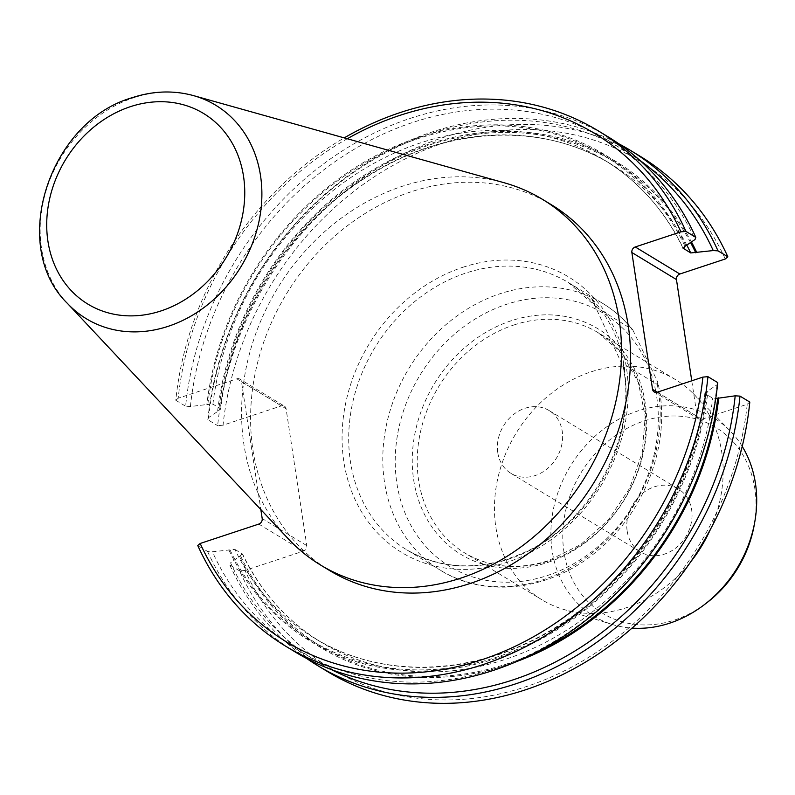 <?xml version="1.0" encoding="UTF-8"?>
<svg xmlns="http://www.w3.org/2000/svg" width="795" height="795" viewBox="0 0 795 795"><rect width="100%" height="100%" fill="white"/><g stroke="black" fill="none" stroke-linecap="round" stroke-linejoin="round"><path stroke-width="0.6" stroke-dasharray="3.98 2.98" d="M497.769 452.613A36.749 30.995 -58.8 0 0 510.946 473.363A36.749 30.995 -58.8 0 0 556.5 458.019A36.749 30.995 -58.8 0 0 549.067 410.528A36.749 30.995 -58.8 0 0 512.894 415.01A36.749 30.995 -58.8 0 0 497.769 452.613M631.389 328.474A156.168 131.712 -58.8 0 0 602.501 303.263C614.068 310.308 624.155 319.163 632.77 329.846L597.293 307.784L591.619 298.582A158.692 133.838 -58.8 0 1 624.91 370.569L623.181 363.752L657.276 384.442L657.773 382.156L658.628 386.132C670.851 443.163 645.441 511.344 597.78 550.478C551.601 590.228 486.302 598.983 440.48 570.283A156.168 131.712 -58.8 0 0 597.095 548.818A156.168 131.712 -58.8 0 0 657.276 384.442M627.176 531.139A36.749 30.995 -58.8 0 0 640.353 551.879A36.749 30.995 -58.8 0 0 685.906 536.545A36.749 30.995 -58.8 0 0 678.473 489.054A36.749 30.995 -58.8 0 0 642.3 493.536A36.749 30.995 -58.8 0 0 627.176 531.139M725.269 258.991A296.992 250.485 -58.8 0 0 444.017 142.842A296.992 250.485 -58.8 0 0 223.037 425.196L281.41 405.877A4.591 3.876 121.2 0 1 284.431 406.156L239.842 379.096A4.591 3.876 -58.8 0 1 241.491 381.689L260.83 509.565M239.842 379.096A4.591 3.876 -58.8 0 0 236.831 378.827L178.209 398.216A297.26 250.703 121.2 0 1 347.286 138.747M551.501 204.812A213.885 180.386 -58.8 0 0 286.329 294.09A213.885 180.386 -58.8 0 0 329.597 570.522M284.431 406.156A4.591 3.876 121.2 0 1 286.081 408.749L306.781 545.599A4.591 3.876 121.2 0 1 303.382 551.134L245.009 570.452A296.992 250.485 -58.8 0 0 526.26 686.602A296.992 250.485 -58.8 0 0 747.24 404.248L701.816 419.273A4.591 3.876 121.2 0 1 698.795 418.995A4.591 3.876 121.2 0 1 697.145 416.401L691.759 380.795M640.064 156.218A301.365 254.171 -58.8 0 0 217.651 425.663L223.037 425.196M717.766 382.634L716.991 384.77L706.954 391.567L705.284 393.704L712.708 398.206L715.748 398.553M704.887 393.048L705.284 393.704A279.572 235.787 121.2 0 1 314.065 637.918A279.572 235.787 121.2 0 1 234.863 549.385L212.374 551.77L207.584 551.472L197.766 545.519M749.814 402.071L747.24 404.248M245.009 570.452L239.623 570.919A301.365 254.171 -58.8 0 0 327.401 671.517M207.584 551.472A301.365 254.171 -58.8 0 0 295.352 652.069M716.991 384.77A298.304 251.588 121.2 0 1 494.997 668.724A298.304 251.588 121.2 0 1 212.374 551.77M228.811 549.802A284.352 239.812 -58.8 0 0 496.766 658.19A284.352 239.812 -58.8 0 0 707.967 391.229M515.329 662.046A284.352 239.812 121.2 0 1 239.613 556.361L242.296 553.886L234.863 549.385M242.644 554.244L242.296 553.886A279.572 235.787 -58.8 0 0 321.488 642.43A279.572 235.787 -58.8 0 0 712.708 398.206M330.968 669.41A298.304 251.588 121.2 0 1 230.58 562.82L239.613 556.361M306.671 658.479A301.365 254.171 121.2 0 1 229.805 564.957L230.58 562.82M239.623 570.919L229.805 564.957M178.209 398.216L175.794 400.263A301.365 254.171 121.2 0 1 344.215 137.893M685.996 245.973A284.352 239.812 -58.8 0 0 418.031 137.595A284.352 239.812 -58.8 0 0 206.839 404.546L212.901 404.128L220.324 408.63L218.655 410.767L208.618 417.564L207.833 419.7L217.651 425.663M207.833 419.7A301.365 254.171 121.2 0 1 618.937 143.855M208.618 417.564A298.304 251.588 121.2 0 1 372.199 160.451A298.304 251.588 121.2 0 1 639.856 160.361M217.641 411.104A284.352 239.812 121.2 0 1 422.99 146.161A284.352 239.812 121.2 0 1 691.501 242.038M686.9 245.327A279.572 235.787 -58.8 0 0 611.544 164.416A279.572 235.787 -58.8 0 0 220.324 408.63L220.722 409.286M608.026 136.78A301.365 254.171 -58.8 0 0 185.613 406.215L190.412 406.513L206.839 404.546M190.412 406.513A298.304 251.588 121.2 0 1 412.396 122.569A298.304 251.588 121.2 0 1 695.019 239.514M175.794 400.263L185.613 406.215M597.293 307.784L568.405 282.573A156.168 131.712 121.2 0 1 597.293 307.784M632.77 329.846L657.773 382.156M624.91 370.569L591.619 298.582M710.69 528.774A128.76 108.597 -58.8 0 0 693.339 393.694A128.76 108.597 -58.8 0 0 675.601 379.682A128.76 108.597 -58.8 0 0 515.965 433.424A128.76 108.597 -58.8 0 0 542.011 599.837A128.76 108.597 -58.8 0 0 562.641 609.099A128.76 108.597 -58.8 0 0 626.629 607.628A128.76 108.597 -58.8 0 0 690.457 562.115M742.202 446.392A115.871 97.725 -58.8 0 0 729.86 430.602A115.871 97.725 -58.8 0 0 570.244 466.357A115.871 97.725 -58.8 0 0 612.239 624.453A115.871 97.725 -58.8 0 0 631.936 628.11M754.366 524.283A108.796 91.753 -58.8 0 0 666.429 416.302A108.796 91.753 -58.8 0 0 562.86 540.461A108.796 91.753 -58.8 0 0 674.478 620.06A108.796 91.753 -58.8 0 0 706.646 602.918M288.237 538.781A213.885 180.386 121.2 0 1 253.019 341.711A213.885 180.386 121.2 0 1 401.942 186.408A213.885 180.386 121.2 0 1 504.259 182.78M602.501 303.263A156.168 131.712 -58.8 0 0 408.888 368.453A156.168 131.712 -58.8 0 0 440.48 570.283L406.374 549.593A156.168 131.712 121.2 0 1 374.793 347.763A156.168 131.712 121.2 0 1 568.405 282.573L602.501 303.263M623.181 363.752A156.168 131.712 121.2 0 1 624.661 372.467A156.168 131.712 121.2 0 1 559.392 531.139A156.168 131.712 121.2 0 1 406.374 549.593C442.189 570.164 481.363 571.188 523.895 552.654C589.542 524.014 635.334 441.334 624.115 371.782L622.942 364.637M462.839 267.279A161.067 135.846 121.2 0 1 626.718 369.735A161.067 135.846 121.2 0 1 506.296 562.532A161.067 135.846 121.2 0 1 343.728 460.891A161.067 135.846 121.2 0 1 462.839 267.279M657.266 392.203L697.145 416.401M701.816 419.273L657.226 392.223M706.954 391.567A283.239 238.888 121.2 0 1 496.617 657.177A283.239 238.888 121.2 0 1 229.815 549.474M240.617 556.023A283.239 238.888 -58.8 0 0 534.17 653.271M690.626 242.664A283.239 238.888 -58.8 0 0 423.298 147.115A283.239 238.888 -58.8 0 0 218.655 410.767M212.901 404.128A279.572 235.787 121.2 0 1 604.111 159.904A279.572 235.787 121.2 0 1 682.945 247.682M207.853 404.218A283.239 238.888 121.2 0 1 418.19 138.608A283.239 238.888 121.2 0 1 684.982 246.311M655.557 390.355A148.108 124.914 121.2 0 1 547.278 575.56A148.108 124.914 121.2 0 1 396.824 482.992A148.108 124.914 121.2 0 1 506.266 304.406A148.108 124.914 121.2 0 1 655.557 390.355M547.745 562.443A131.98 111.31 -58.8 0 0 620.617 348.021A131.98 111.31 -58.8 0 0 420.048 414.394A131.98 111.31 -58.8 0 0 547.745 562.443M513.759 325.036A128.76 108.597 121.2 0 1 598.377 332.827A128.76 108.597 121.2 0 1 642.847 453.14A128.76 108.597 121.2 0 1 549.415 560.773A128.76 108.597 121.2 0 1 464.787 552.982A128.76 108.597 121.2 0 1 420.316 432.659A128.76 108.597 121.2 0 1 513.759 325.036M67.396 303.372A124.825 105.278 121.2 0 1 46.835 188.365A124.825 105.278 121.2 0 1 133.749 97.715A124.825 105.278 121.2 0 1 193.463 95.599M281.41 405.877L236.831 378.827M241.491 381.689L286.081 408.749M306.781 545.599L262.191 518.539M258.792 524.084L303.382 551.134M510.946 473.363L640.353 551.879M549.067 410.528L678.473 489.054M698.795 418.995L654.206 391.945M704.907 392.859C694.562 485.387 636.586 577.25 557.832 625.913C479.256 676.217 383.13 680.828 314.065 637.918L321.488 642.43C287.234 621.422 260.929 591.987 242.584 554.115M683.024 248.219C664.67 210.347 638.375 180.912 604.111 159.904L611.544 164.416C543.253 122.023 448.519 125.968 370.44 174.761C290.384 223.027 231.146 315.873 220.692 409.475M675.601 379.682L598.377 332.827L622.207 353.735L638.296 382.385L645.202 416.341L642.251 452.683L629.66 488.209L608.503 519.781L580.638 544.635L548.55 560.604C517.863 570.254 489.939 567.709 464.787 552.982L542.011 599.837M729.86 430.602L693.339 393.694M612.239 624.453L562.641 609.099"/><path stroke-width="1.19" d="M260.83 509.565L262.191 518.539A4.591 3.876 -58.8 0 1 258.792 524.084L200.181 543.472A297.26 250.703 121.2 0 0 481.7 659.78A297.26 250.703 121.2 0 0 702.889 377.108L707.947 376.671L717.766 382.634A301.365 254.171 -58.8 0 1 295.352 652.069L285.534 646.116A301.365 254.171 121.2 0 1 197.766 545.519L200.181 543.472M347.286 138.747A297.26 250.703 121.2 0 1 680.918 231.852L635.255 246.967A4.591 3.876 -58.8 0 0 631.866 252.502L652.556 389.351A4.591 3.876 -58.8 0 0 654.206 391.945A4.591 3.876 -58.8 0 0 657.226 392.223L702.889 377.108M320.594 565.056L329.597 570.522A213.885 180.386 -58.8 0 0 540.143 544.446A213.885 180.386 -58.8 0 0 628.219 325.562A213.885 180.386 -58.8 0 0 551.501 204.812L542.498 199.346A213.885 180.386 121.2 0 1 619.216 320.097A213.885 180.386 121.2 0 1 531.149 538.98A213.885 180.386 121.2 0 1 320.594 565.056A213.885 180.386 121.2 0 1 288.237 538.781L67.396 303.372C8.556 246.132 49.091 121.267 132.258 97.676C153.107 90.859 173.509 90.173 193.463 95.599A124.825 105.278 121.2 0 1 241.034 266.603A124.825 105.278 121.2 0 1 67.396 303.372M691.759 380.795L676.456 279.562A4.591 3.876 121.2 0 1 679.844 274.017L725.269 258.991L727.842 256.815A301.365 254.171 -58.8 0 0 640.064 156.218L630.246 150.265A301.365 254.171 121.2 0 1 718.024 250.862L713.234 250.564L690.736 252.949L682.965 248.09M727.842 256.815L718.024 250.862M682.945 247.682A279.572 235.787 121.2 0 1 683.312 248.447L684.982 246.311L695.019 239.514L695.804 237.377L685.986 231.415L680.918 231.852M715.748 398.553L735.196 395.821L739.996 396.119L749.814 402.071A301.365 254.171 -58.8 0 1 327.401 671.517L317.583 665.554A301.365 254.171 121.2 0 1 306.671 658.479M707.947 376.671A301.365 254.171 121.2 0 1 285.534 646.116M718.769 397.788A284.352 239.812 121.2 0 1 515.329 662.046M735.196 395.821A298.304 251.588 121.2 0 1 330.968 669.41M739.996 396.119A301.365 254.171 121.2 0 1 317.583 665.554M344.215 137.893A301.365 254.171 121.2 0 1 598.208 130.817A301.365 254.171 121.2 0 1 685.986 231.415M618.937 143.855A301.365 254.171 121.2 0 1 630.246 150.265M639.856 160.361A298.304 251.588 121.2 0 1 713.234 250.564M691.501 242.038A284.352 239.812 121.2 0 1 696.798 252.532M695.804 237.377A301.365 254.171 -58.8 0 0 608.026 136.78L598.208 130.817M690.457 562.115A128.76 108.597 -58.8 0 0 710.69 528.774M631.936 628.11A115.871 97.725 -58.8 0 0 669.827 623.121A115.871 97.725 -58.8 0 0 704.092 604.866A115.871 97.725 -58.8 0 0 754.912 521.122A115.871 97.725 -58.8 0 0 742.202 446.392M704.092 604.866L706.646 602.918A108.796 91.753 -58.8 0 0 754.366 524.283L754.912 521.122M193.463 95.599L504.259 182.78A213.885 180.386 121.2 0 1 542.498 199.346M635.255 246.967L679.844 274.017M676.456 279.562L631.866 252.502M652.556 389.351L657.266 392.203M534.17 653.271A283.239 238.888 -58.8 0 0 717.756 398.116M695.784 252.86A283.239 238.888 -58.8 0 0 690.626 242.664M690.736 252.949A279.572 235.787 -58.8 0 0 686.9 245.327M130.3 106.709A111.499 94.039 121.2 0 1 238.172 231.772A111.499 94.039 121.2 0 1 68.728 287.85A111.499 94.039 121.2 0 1 130.3 106.709"/></g></svg>
